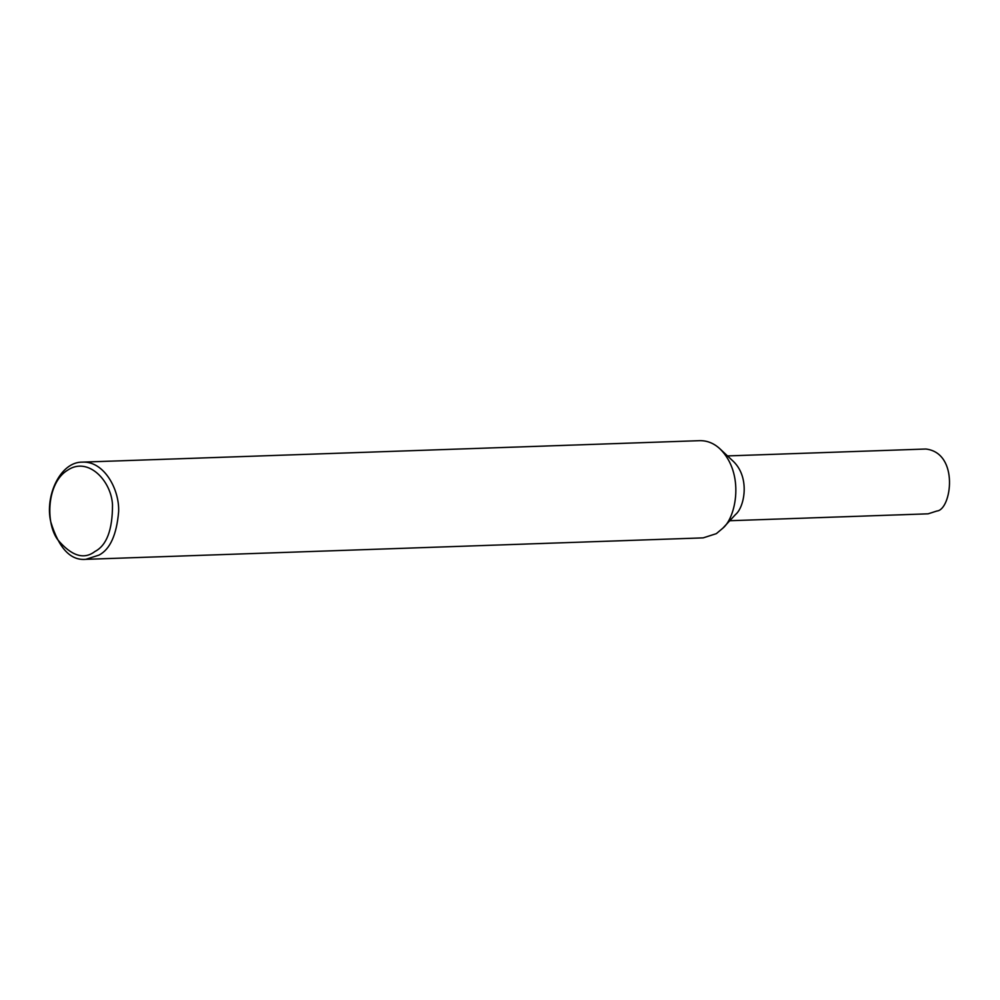 <?xml version="1.0" encoding="UTF-8"?>
<svg xmlns="http://www.w3.org/2000/svg" width="1000" height="1000" viewBox="0 0 1000 1000"><rect width="100%" height="100%" fill="white"/><g stroke="black" fill="none" stroke-linecap="round" stroke-linejoin="round"><path stroke-width="1.5" d="M727.5 455.925L925.875 449.025C959.575 453 951.475 509.95 936.9 511.012L928.125 513.825L729.762 520.725M82.45 462.125L699.8 440.662C707.325 440.562 714.087 443.338 720.113 448.988L733.7 461.725C750.25 478.137 744.362 507.35 735.537 514.513L722.862 528.162L716.338 533.65L703.188 537.875L85.838 559.338C70.55 560.737 58.875 548.263 50.775 521.912C44.625 495.95 60.287 461.675 82.45 462.125C104.038 460.95 119.575 489.375 118.637 511.65C116.638 534.85 110.087 549.338 98.987 555.112L85.838 559.338M720.113 448.988C744.925 473.6 736.1 517.425 722.862 528.162M94.9 551.512C83.9 559.95 71.5 556.013 57.7 539.7C45.15 522.712 46.925 482.5 67.675 470.15C87.938 456.35 111.263 480.55 112.5 504.75C112.55 529.837 106.688 545.425 94.9 551.512"/></g></svg>
